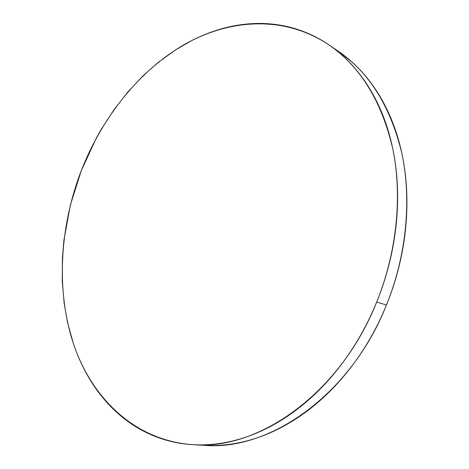 <?xml version="1.0" encoding="UTF-8"?>
<svg xmlns="http://www.w3.org/2000/svg" width="469" height="469" viewBox="0 0 469 469"><rect width="100%" height="100%" fill="white"/><g stroke="black" fill="none" stroke-linecap="round" stroke-linejoin="round"><path stroke-width="0.7" d="M198.733 444.888L204.367 445.339C269.276 451.119 350.689 395.22 386.462 305.026C406.453 255.658 411.741 200.456 402.009 154.078C390.736 106.809 369.349 72.425 337.862 50.945L328.458 44.573C360.086 66.141 381.526 100.876 392.782 148.767C402.472 195.766 397.009 251.835 376.707 302.013L386.462 305.026L376.707 302.013C340.388 393.714 258.179 450.539 193.023 444.688C135.828 440.784 93.102 399.611 74.278 346.181C55.735 292.21 59.375 227.782 81.266 170.657C102.054 117.613 138.636 71.083 184.159 44.661C229.593 18.795 283.997 15.09 328.458 44.573M81.266 170.657L70.35 205.082L63.89 240.439L62.406 258.22L62.266 280.96L64.159 303.308L67.583 322.707L73.422 343.695C77.004 354.347 81.436 364.448 86.724 374.004C92.018 383.566 98.15 392.383 105.12 400.456C112.103 408.522 119.871 415.645 128.43 421.813C136.995 427.98 146.258 432.987 156.224 436.832C166.196 440.667 176.719 443.152 187.799 444.278C198.891 445.398 210.329 445.005 222.118 443.099C233.92 441.182 245.803 437.665 257.774 432.553C269.751 427.417 281.5 420.699 293.025 412.386C304.557 404.055 315.52 394.265 325.92 383.015C336.314 371.741 345.817 359.266 354.429 345.589C363.024 331.9 370.451 317.372 376.707 302.013C382.944 286.647 387.816 270.894 391.322 254.761C394.81 238.633 396.85 222.593 397.436 206.653C398.005 190.719 397.155 175.33 394.886 160.492C392.606 145.666 389.036 131.766 384.187 118.78C379.327 105.824 373.394 94.058 366.389 83.488C359.377 72.941 351.539 63.755 342.88 55.922C334.227 48.114 325.005 41.723 315.232 36.752C305.46 31.792 295.376 28.24 284.982 26.076C274.594 23.925 264.123 23.092 253.565 23.573C243.012 24.066 232.565 25.748 222.218 28.627C211.877 31.517 201.799 35.456 191.973 40.451L175.517 49.902L157.912 62.653L143.238 75.638L127.885 91.959L113.914 109.834L101.439 129.034L96.38 137.956L81.266 170.657M203.962 445.316C213.501 445.902 223.285 445.398 233.322 443.791C245.053 441.904 256.86 438.451 268.743 433.42C280.638 428.367 292.293 421.76 303.719 413.588C315.139 405.392 325.996 395.76 336.291 384.697C346.573 373.611 355.971 361.341 364.477 347.892C372.966 334.42 380.295 320.134 386.462 305.026C392.606 289.906 397.395 274.406 400.831 258.525C404.249 242.643 406.224 226.855 406.77 211.15C407.291 195.45 406.412 180.284 404.126 165.645C401.827 151.018 398.251 137.294 393.409 124.473C388.555 111.663 382.634 100.032 375.646 89.567C368.657 79.12 360.854 70.01 352.231 62.23L337.188 50.488M204.367 445.339L193.023 444.688"/></g></svg>
